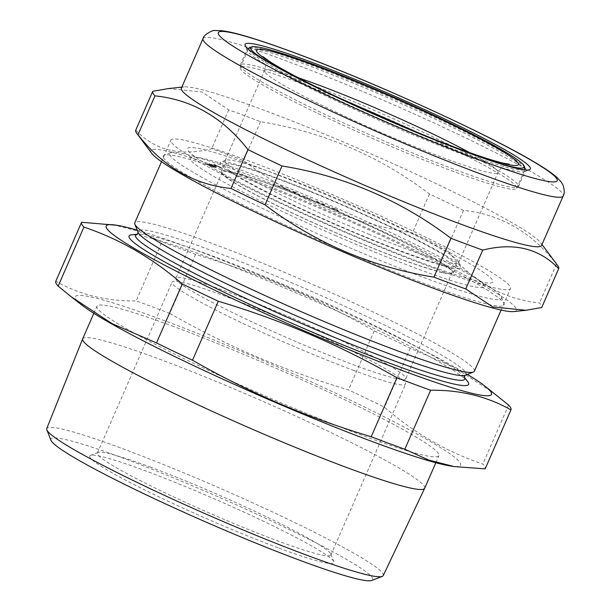 <?xml version="1.0" encoding="UTF-8"?>
<svg xmlns="http://www.w3.org/2000/svg" width="611" height="611" viewBox="0 0 611 611"><rect width="100%" height="100%" fill="white"/><g stroke="black" fill="none" stroke-linecap="round" stroke-linejoin="round"><path stroke-width="0.46" stroke-dasharray="3.06 2.29" d="M467.362 374.39A210.268 16.764 23.6 0 0 192.885 248.99A210.268 16.764 23.6 0 0 137.223 230.156M495.315 394.194L454.347 367.333L410.241 348.232A234.28 18.681 23.6 0 0 374.245 330.902C317.705 298.512 258.14 273.01 195.566 254.42A234.28 18.681 23.6 0 0 178.221 247.875A234.28 18.681 23.6 0 0 161.915 241.925L136.138 300.918C106.352 301.269 79.575 294.716 55.815 281.259M112.615 224.565L138.185 231.134L161.915 241.925M467.805 381.791A185.293 14.779 23.6 0 0 205.472 256.261A185.293 14.779 23.6 0 0 131.495 234.861M474.38 371.221A185.293 14.779 23.6 0 0 387.809 319.072A185.293 14.779 23.6 0 0 211.223 243.094A185.293 14.779 23.6 0 0 134.787 222.855M434.07 268.29A185.293 14.779 -156.4 0 1 257.483 192.305A185.293 14.779 -156.4 0 1 170.912 140.163A185.293 14.779 -156.4 0 1 247.348 160.403A185.293 14.779 -156.4 0 1 423.935 236.381A185.293 14.779 -156.4 0 1 510.506 288.522A185.293 14.779 -156.4 0 1 434.07 268.29M449.818 465.872A210.268 16.764 23.6 0 0 386.664 418.023A210.268 16.764 23.6 0 0 161.976 319.729A210.268 16.764 23.6 0 0 82.027 305.187M195.566 254.42L169.797 313.412A234.28 18.681 23.6 0 0 152.445 306.867A234.28 18.681 23.6 0 0 136.138 300.918M424.676 488.265A186.607 14.878 23.6 0 0 337.493 435.75A186.607 14.878 23.6 0 0 159.647 359.23A186.607 14.878 23.6 0 0 82.676 338.853M173.898 326.618A186.607 14.878 23.6 0 0 96.92 306.233A186.607 14.878 23.6 0 0 184.11 358.749A186.607 14.878 23.6 0 0 361.949 435.269A186.607 14.878 23.6 0 0 438.927 455.653A186.607 14.878 23.6 0 0 351.737 403.138A186.607 14.878 23.6 0 0 173.898 326.618M383.242 575.577A183.598 14.641 23.6 0 0 297.664 523.971A183.598 14.641 23.6 0 0 122.506 448.596A183.598 14.641 23.6 0 0 46.757 428.571M50.973 440.294A175.609 14 -156.4 0 1 123.346 458.219A175.609 14 -156.4 0 1 296.259 532.952A175.609 14 -156.4 0 1 371.778 580.45M278.944 548.128A133.206 10.624 23.6 0 0 333.843 561.723A133.206 10.624 23.6 0 0 267.351 523.1A133.206 10.624 23.6 0 0 144.708 470.562A133.206 10.624 23.6 0 0 90.489 455.409A133.206 10.624 23.6 0 0 147.778 491.443A133.206 10.624 23.6 0 0 278.944 548.128M149.955 466.949A127.401 10.158 -156.4 0 1 267.244 517.196A127.401 10.158 -156.4 0 1 330.841 554.139A127.401 10.158 -156.4 0 1 330.887 555.048A127.401 10.158 -156.4 0 1 278.341 541.132A127.401 10.158 -156.4 0 1 156.92 488.892A127.401 10.158 -156.4 0 1 97.401 453.034A127.401 10.158 -156.4 0 1 98.096 452.453A127.401 10.158 -156.4 0 1 149.955 466.949M353.021 370.197A127.401 10.158 23.6 0 0 405.567 384.113A127.401 10.158 23.6 0 0 346.047 348.255A127.401 10.158 23.6 0 0 224.634 296.014A127.401 10.158 23.6 0 0 172.081 282.099A127.401 10.158 23.6 0 0 231.6 317.957A127.401 10.158 23.6 0 0 353.021 370.197M169.797 313.412C226.337 345.811 285.895 371.305 348.476 389.894A234.28 18.681 23.6 0 1 384.472 407.216C414.09 432.978 446.878 451.919 482.827 464.047A234.28 18.681 23.6 0 1 485.18 468.843M374.245 330.902L348.476 389.894M410.241 348.232L384.472 407.216M508.596 405.055L482.827 464.047M292.684 318.354A125.461 10.005 -156.4 0 1 405.819 378.698A125.461 10.005 -156.4 0 1 289.018 338.586A125.461 10.005 -156.4 0 1 175.876 278.242A125.461 10.005 -156.4 0 1 292.684 318.354M339.044 212.238A125.461 10.005 -156.4 0 1 452.178 272.582A125.461 10.005 -156.4 0 1 335.378 232.47A125.461 10.005 -156.4 0 1 222.236 172.126A125.461 10.005 -156.4 0 1 339.044 212.238M214.484 167.147L207.236 163.832L213.873 166.528L208.496 163.786L216.019 167.093L210.497 164.733L215.202 167.124L209.359 164.749L214.484 167.147M215.286 166.055L216.126 166.169L215.286 166.055M221.61 167.819L214.24 164.359L221.61 167.819M277.707 185.637L282.053 187.539L277.707 185.637M287.689 189.173L289.958 190.25L287.689 189.173M302.873 195.627L308.013 197.804L302.873 195.627M316.712 201.072L319.95 202.883L315.07 200.859L319.24 202.585L316.712 201.072M328.023 205.777L329.887 206.739L328.023 205.777M334.866 235.273A160.319 12.785 23.6 0 0 484.187 286.299A160.319 12.785 23.6 0 0 339.556 209.428A160.319 12.785 23.6 0 0 190.235 158.402A160.319 12.785 23.6 0 0 334.866 235.273M335.049 208.802L338.357 210.383L331.88 207.809L338.448 210.871L331.086 207.465L335.049 208.802M323.57 204.632L320.63 203.02L322.684 203.509L325.694 205.159L323.57 204.632M309.441 198.063L312.656 200.049L309.441 198.063M294.189 191.755L297.809 193.359L292.493 191.48L299.459 194.504L293.54 192.16L291.73 191.167L294.189 191.755M286.07 189.349L282.16 187.409C281.083 186.767 281.312 186.722 282.832 187.264L286.826 189.234C287.873 189.868 287.621 189.906 286.07 189.349M274.27 184.514L276.699 185.439L274.27 184.514M216.997 166.505L212.758 164.107L220.075 167.506L216.997 166.505M216.248 167.055L209.008 163.74L212.116 164.703L216.248 167.055M206.19 163.954L213.949 167.406L206.19 163.954M446.122 265.693A126.63 10.097 23.6 0 0 456.341 265.976A126.63 10.097 23.6 0 0 366.715 216.004A126.63 10.097 23.6 0 0 234.479 164.863A126.63 10.097 23.6 0 0 224.268 164.58A126.63 10.097 23.6 0 0 313.894 214.553A126.63 10.097 23.6 0 0 446.122 265.693M443.028 272.766A126.63 10.097 23.6 0 0 453.247 273.048A126.63 10.097 23.6 0 0 363.621 223.076A126.63 10.097 23.6 0 0 231.393 171.935A126.63 10.097 23.6 0 0 221.174 171.66A126.63 10.097 23.6 0 0 310.8 221.625A126.63 10.097 23.6 0 0 443.028 272.766M201.149 148.985A166.513 13.274 23.6 0 0 277.47 201.233A166.513 13.274 23.6 0 0 479.452 281.572A166.513 13.274 23.6 0 0 403.13 229.324A166.513 13.274 23.6 0 0 201.149 148.985M311.686 191.785A131.273 10.471 23.6 0 0 220.731 162.121A131.273 10.471 23.6 0 0 368.914 238.771A131.273 10.471 23.6 0 0 460.549 266.9A131.273 10.471 23.6 0 0 311.686 191.785M369.617 234.54A127.401 10.158 -156.4 0 1 225.1 160.739A127.401 10.158 -156.4 0 1 225.803 160.158A127.401 10.158 -156.4 0 1 314.077 188.936A127.401 10.158 -156.4 0 1 458.54 261.836A127.401 10.158 -156.4 0 1 458.594 262.745A127.401 10.158 -156.4 0 1 369.617 234.54M279.456 68.554A149.283 11.907 23.6 0 0 419.978 134.114A149.283 11.907 23.6 0 0 489.296 160.235M249.433 47.734A150.825 12.029 -156.4 0 1 353.937 81.813A150.825 12.029 -156.4 0 1 524.971 168.117M524.307 169.835A150.825 12.029 -156.4 0 1 419.696 135.802A150.825 12.029 -156.4 0 1 248.624 49.392M411.348 154.904A150.825 12.029 23.6 0 0 516.685 188.295A150.825 12.029 23.6 0 0 345.597 100.914A150.825 12.029 23.6 0 0 240.26 67.523A150.825 12.029 23.6 0 0 411.348 154.904M513.759 311.579A199.43 15.901 23.6 0 0 516.203 308.631A199.43 15.901 23.6 0 0 323.02 208.565A199.43 15.901 23.6 0 0 151.108 152.345A199.43 15.901 23.6 0 0 151.788 153.437M135.772 130.158C154.82 150.344 180.13 156.538 211.719 148.74A221.503 17.666 23.6 0 1 243.537 160.556C293.754 198.697 350.065 222.801 412.471 232.867A221.503 17.666 23.6 0 1 446.504 249.242C471.203 281.083 502.196 298.993 539.498 302.972A221.503 17.666 23.6 0 1 541.499 305.637A221.503 17.666 23.6 0 1 541.72 307.509M163.42 157.615A185.973 14.832 23.6 0 0 342.473 250.464A185.973 14.832 23.6 0 0 504.006 303.614A185.973 14.832 23.6 0 0 503.892 303.362A185.973 14.832 23.6 0 0 338.494 216.416A185.973 14.832 23.6 0 0 164.26 155.186A185.973 14.832 23.6 0 0 163.42 157.615M501.341 296.908A181.032 14.435 -156.4 0 1 501.448 297.16A181.032 14.435 -156.4 0 1 344.207 245.416A181.032 14.435 -156.4 0 1 169.919 155.041A181.032 14.435 -156.4 0 1 170.729 152.674A181.032 14.435 -156.4 0 1 340.335 212.277A181.032 14.435 -156.4 0 1 501.341 296.908M541.56 245.492A196.521 15.672 23.6 0 0 541.361 243.82A196.521 15.672 23.6 0 0 540.689 242.75A196.521 15.672 23.6 0 0 367.746 152.46A196.521 15.672 23.6 0 0 183.995 86.907A196.521 15.672 23.6 0 0 181.391 88.144M557.713 265.571A221.503 17.666 23.6 0 0 556.468 264.112C531.776 232.279 500.783 214.369 463.482 210.39A221.503 17.666 23.6 0 0 429.449 194.008C379.301 155.889 322.99 131.785 260.515 121.696A221.503 17.666 23.6 0 0 228.697 109.888L201.974 91.986L168.445 88.564M247.906 48.765A151.795 12.105 23.6 0 0 247.096 49.453A151.795 12.105 23.6 0 0 247.157 50.537A151.795 12.105 23.6 0 0 247.249 50.744A151.795 12.105 23.6 0 0 382.249 121.711A151.795 12.105 23.6 0 0 524.467 171.691A151.795 12.105 23.6 0 0 525.3 170.996A151.795 12.105 23.6 0 0 525.254 169.934M518.349 185.263A151.795 12.105 -156.4 0 1 518.502 186.561A151.795 12.105 -156.4 0 1 381.027 139.69A151.795 12.105 -156.4 0 1 240.451 66.309A151.795 12.105 -156.4 0 1 240.299 65.018A151.795 12.105 -156.4 0 1 377.774 111.882A151.795 12.105 -156.4 0 1 518.349 185.263M260.515 121.696L243.537 160.556M228.697 109.888L211.719 148.74M429.449 194.008L412.471 232.867M463.482 210.39L446.504 249.242M556.468 264.112L539.498 302.972M524.956 169.354A151.795 12.105 23.6 0 0 391.048 99.135A151.795 12.105 23.6 0 0 248.532 48.59M465.131 375.261L465.131 375.261A179.008 14.274 23.6 0 0 388.138 326.839A179.008 14.274 23.6 0 0 211.88 250.663A179.008 14.274 23.6 0 0 138.109 232.386L138.109 232.386M464.276 377.086A179.649 14.328 23.6 0 0 463.963 376.636A179.649 14.328 23.6 0 0 209.611 254.924A179.649 14.328 23.6 0 0 137.887 234.181A179.649 14.328 23.6 0 0 137.345 234.257M298.397 77.811A127.401 10.158 23.6 0 0 264.51 70.54A127.401 10.158 23.6 0 0 409.026 144.349A127.401 10.158 23.6 0 0 497.996 172.546A127.401 10.158 23.6 0 0 469.638 152.62M203.02 38.623A196.521 15.672 -156.4 0 1 381.004 99.295A196.521 15.672 -156.4 0 1 562.998 194.298A196.521 15.672 -156.4 0 1 563.197 195.978M161.51 161.694L170.912 140.163M93.827 313.321L96.92 306.233M330.841 554.139L333.843 561.723M330.887 555.048L405.567 384.113M97.401 453.034L172.081 282.099M98.096 452.453L90.489 455.409M435.834 462.733L438.927 455.653M501.096 310.06L510.506 288.522M452.178 272.582L405.819 378.698M222.236 172.126L175.876 278.242M453.247 273.048L456.341 265.976M221.174 171.66L224.268 164.58M225.803 160.158L220.731 162.121M225.1 160.739L264.51 70.54C267.725 59.168 263.036 57.869 262.974 56.602M458.594 262.745L497.996 172.546C504.044 162.549 508.398 164.962 509.269 164.206M516.685 188.295L524.727 169.881M240.26 67.523L248.303 49.117M458.54 261.836L460.549 266.9M501.448 297.16L504.006 303.614M183.995 86.907L181.826 87.144M540.689 242.75L541.995 244.499M524.467 171.691L529.538 169.721M518.502 186.561L525.3 170.996M240.299 65.018L247.096 49.453M247.157 50.537L245.156 45.474M170.729 152.674L164.26 155.186"/><path stroke-width="0.92" d="M83.928 227.101C119.58 239.054 152.36 257.995 182.284 283.924A234.28 18.681 23.6 0 0 218.28 301.246C280.854 319.843 340.419 345.337 396.959 377.735A234.28 18.681 23.6 0 0 414.304 384.281A234.28 18.681 23.6 0 0 430.618 390.23L404.841 449.222A234.28 18.681 23.6 0 1 388.535 443.273A234.28 18.681 23.6 0 1 371.19 436.728C308.608 418.13 249.051 392.636 192.511 360.238A234.28 18.681 23.6 0 1 156.508 342.916L112.218 323.715L71.441 296.946L58.16 286.093A234.28 18.681 23.6 0 1 55.807 281.274A234.28 18.681 23.6 0 1 55.815 281.259L81.576 222.297A234.28 18.681 23.6 0 0 83.928 227.101L58.16 286.093M137.223 230.156A210.268 16.764 23.6 0 0 116.938 225.276A210.268 16.764 23.6 0 0 180.092 273.125A210.268 16.764 23.6 0 0 404.78 371.419A210.268 16.764 23.6 0 0 484.729 385.953A210.268 16.764 23.6 0 0 467.362 374.39M55.807 281.274L81.576 222.282A234.28 18.681 23.6 0 1 81.584 222.267L116.938 225.276M137.383 234.234L131.495 234.861A185.293 14.779 23.6 0 0 205.517 283.206A185.293 14.779 23.6 0 0 392.193 364.148A185.293 14.779 23.6 0 0 467.805 381.791L464.268 377.048M161.51 161.694L134.787 222.855A185.293 14.779 23.6 0 0 134.855 224.176A185.293 14.779 23.6 0 0 227.353 277.906A185.293 14.779 23.6 0 0 397.944 350.981A185.293 14.779 23.6 0 0 473.357 372.061A185.293 14.779 23.6 0 0 474.38 371.221L501.096 310.06M71.441 296.946L82.027 305.187A210.268 16.764 23.6 0 0 373.871 442.158A210.268 16.764 23.6 0 0 449.818 465.872L454.141 466.583L428.571 460.014L404.841 449.222M93.827 313.321L82.676 338.853A186.607 14.878 23.6 0 0 82.661 338.884A186.607 14.878 23.6 0 0 170.041 391.452A186.607 14.878 23.6 0 0 347.697 467.889A186.607 14.878 23.6 0 0 424.66 488.304A186.607 14.878 23.6 0 0 424.676 488.265L435.834 462.733M82.661 338.884L46.757 428.571A183.598 14.641 23.6 0 0 46.841 429.846A183.598 14.641 23.6 0 0 138.491 483.087A183.598 14.641 23.6 0 0 307.524 555.491A183.598 14.641 23.6 0 0 382.249 576.387A183.598 14.641 23.6 0 0 383.242 575.577L424.66 488.304M382.249 576.387L371.778 580.45A175.609 14 -156.4 0 1 300.307 560.47A175.609 14 -156.4 0 1 138.636 491.213A175.609 14 -156.4 0 1 50.973 440.294L46.841 429.846M430.618 390.23C460.404 389.879 487.181 396.432 510.941 409.889L485.165 468.874A234.28 18.681 23.6 0 0 485.172 468.858A234.28 18.681 23.6 0 0 485.18 468.843M510.941 409.889A234.28 18.681 23.6 0 0 510.949 409.874L485.172 468.858L454.141 466.583M510.949 409.874A234.28 18.681 23.6 0 0 508.596 405.055L484.729 385.953M396.959 377.735L371.19 436.728M218.28 301.246L192.511 360.238M182.284 283.924L156.508 342.916M489.296 160.235A149.283 11.907 23.6 0 0 524.169 166.093A149.283 11.907 23.6 0 0 354.892 80.675A149.283 11.907 23.6 0 0 251.457 46.948A149.283 11.907 23.6 0 0 279.456 68.554M524.169 166.093L524.971 168.117A150.825 12.029 -156.4 0 1 525.032 169.194A150.825 12.029 -156.4 0 1 524.307 169.835M248.624 49.392A150.825 12.029 -156.4 0 1 248.601 48.422A150.825 12.029 -156.4 0 1 249.433 47.734L251.457 46.948M152.735 91.329L135.772 130.158A221.503 17.666 23.6 0 0 135.772 130.174A221.503 17.666 23.6 0 0 135.986 132.06A221.503 17.666 23.6 0 0 136.749 133.267A221.503 17.666 23.6 0 0 137.987 134.726L154.965 95.866C191.915 99.646 222.916 117.556 247.951 149.596A221.503 17.666 23.6 0 0 281.992 165.971C344.459 176.06 400.77 200.164 450.926 238.282A221.503 17.666 23.6 0 0 482.743 250.098C514.042 242.231 539.36 248.425 558.683 268.68A221.503 17.666 23.6 0 0 558.691 268.664A221.503 17.666 23.6 0 0 558.469 266.778A221.503 17.666 23.6 0 0 557.713 265.571L541.995 244.499M203.02 38.623L181.391 88.144A196.521 15.672 23.6 0 0 181.582 89.817A196.521 15.672 23.6 0 0 363.576 184.82A196.521 15.672 23.6 0 0 541.56 245.492L563.197 195.978A196.521 15.672 -156.4 0 1 385.213 135.298A196.521 15.672 -156.4 0 1 203.219 40.295A196.521 15.672 -156.4 0 1 203.02 38.623C203.295 34.758 213.476 29.519 214.996 30.55L221.129 30.626C227.941 31.367 237.381 33.59 249.448 37.294C264.716 41.945 283.496 48.521 305.79 57.022C381.799 85.823 487.456 134.229 532.761 161.098C543.714 167.452 551.764 172.89 556.919 177.404L561.249 182.07L562.815 184.682C564.579 189.609 564.701 193.374 563.197 195.978M181.826 87.144L168.445 88.564L152.75 91.299A221.503 17.666 23.6 0 0 152.742 91.314A221.503 17.666 23.6 0 0 152.964 93.2A221.503 17.666 23.6 0 0 154.965 95.866M530.241 167.681A155.668 12.411 -156.4 0 1 529.538 169.721A155.668 12.411 -156.4 0 1 383.7 118.465A155.668 12.411 -156.4 0 1 245.248 45.688A155.668 12.411 -156.4 0 1 245.156 45.474A155.668 12.411 -156.4 0 1 380.363 89.97A155.668 12.411 -156.4 0 1 530.241 167.681M525.254 169.934A151.795 12.105 23.6 0 0 525.147 169.705A151.795 12.105 23.6 0 0 524.956 169.354M558.683 268.68L541.713 307.539A221.503 17.666 23.6 0 0 541.713 307.524A221.503 17.666 23.6 0 0 541.72 307.509L526.01 310.273L492.703 306.936L465.765 288.95L482.743 250.098M450.926 238.282L433.947 277.142A221.503 17.666 23.6 0 0 465.765 288.95M281.992 165.971L265.014 204.83C315.23 242.972 371.541 267.076 433.947 277.142M247.951 149.596L230.981 188.448A221.503 17.666 23.6 0 0 265.014 204.83M230.981 188.448C194.023 184.667 163.03 166.757 137.987 134.726M248.532 48.59A151.795 12.105 23.6 0 0 247.906 48.765M136.749 133.267L151.788 153.437A199.43 15.901 23.6 0 0 327.29 245.057A199.43 15.901 23.6 0 0 513.759 311.579L526.01 310.273M137.269 234.296L138.109 232.386A179.008 14.274 23.6 0 0 227.468 284.291A179.008 14.274 23.6 0 0 392.27 354.892A179.008 14.274 23.6 0 0 465.131 375.261L464.299 377.17M137.345 234.257A179.649 14.328 23.6 0 0 211.055 281.747A179.649 14.328 23.6 0 0 390.65 359.528A179.649 14.328 23.6 0 0 464.276 377.086M469.638 152.62A127.401 10.158 23.6 0 0 353.479 98.738A127.401 10.158 23.6 0 0 298.397 77.811M356.289 81.821A142.89 11.395 -156.4 0 1 514.699 159.616A142.89 11.395 -156.4 0 1 418.581 132.969A142.89 11.395 -156.4 0 1 260.171 55.166A142.89 11.395 -156.4 0 1 356.289 81.821M557.003 179.138A184.904 14.748 23.6 0 0 377.881 86.357A184.904 14.748 23.6 0 0 218.486 34.231A184.904 14.748 23.6 0 0 397.601 127.012A184.904 14.748 23.6 0 0 557.003 179.138M138.109 232.386L134.855 224.176M465.131 375.261L473.357 372.061M509.253 164.206L503.265 163.137C496.896 161.663 487.761 158.883 475.854 154.797C459.434 149.122 440.248 141.79 418.283 132.786L337.875 97.348C320.714 89.229 305.805 81.79 293.15 75.031C282.022 69.066 273.69 64.224 268.16 60.504L262.982 56.609M524.727 169.881L525.032 169.194M248.303 49.117L248.601 48.422M558.691 268.664L541.713 307.524M152.742 91.314L135.772 130.174"/></g></svg>
